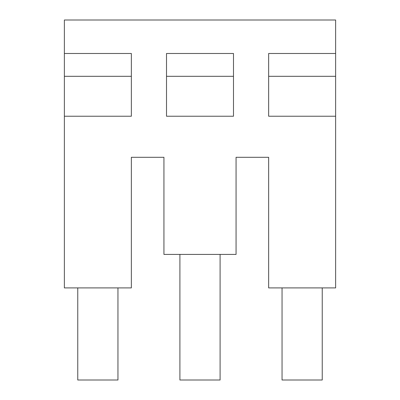 <?xml version="1.0" encoding="UTF-8"?>
<svg xmlns="http://www.w3.org/2000/svg" width="400" height="400" viewBox="0 0 400 400"><rect width="100%" height="100%" fill="white"/><g stroke="black" fill="none" stroke-linecap="round" stroke-linejoin="round"><path stroke-width="0.6" d="M282.045 287.905L282.045 380L322.235 380L322.235 287.905M268.65 76.305L335.63 76.305L335.63 116.235L268.65 116.235L268.65 53.49L335.63 53.49L335.63 76.305M335.63 53.49L335.63 20L64.37 20L64.37 287.905L131.35 287.905L131.35 157.3L163.935 157.3L163.935 254.42L236.065 254.42L236.065 157.3L268.65 157.3L268.65 287.905L335.63 287.905L335.63 116.235M64.37 116.235L131.35 116.235L131.35 53.49L64.37 53.49M166.51 116.235L166.51 53.49L233.49 53.49L233.49 116.235L166.51 116.235M179.905 254.42L179.905 380L220.095 380L220.095 254.42M166.51 76.305L233.49 76.305M77.765 287.905L77.765 380L117.955 380L117.955 287.905M64.37 76.305L131.35 76.305"/></g></svg>
